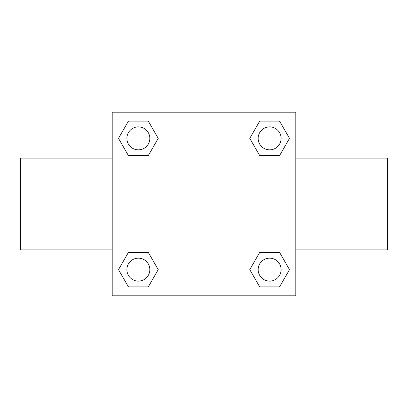 <?xml version="1.0" encoding="UTF-8"?>
<svg xmlns="http://www.w3.org/2000/svg" width="408" height="408" viewBox="0 0 408 408"><rect width="100%" height="100%" fill="white"/><g stroke="black" fill="none" stroke-linecap="round" stroke-linejoin="round"><path stroke-width="0.61" d="M148.303 155.576L128.423 155.576L118.488 138.363L128.423 121.151L148.303 121.151L158.238 138.363L148.303 155.576L128.423 155.576L143.402 155.576M143.402 252.424L148.303 252.424L158.238 269.637L148.303 286.85L128.423 286.85L118.488 269.637L128.423 252.424L148.303 252.424M264.598 155.576L259.697 155.576L249.762 138.363L259.697 121.151L279.577 121.151L289.512 138.363L279.577 155.576L259.697 155.576M259.697 252.424L279.577 252.424L289.512 269.637L279.577 286.85L259.697 286.85L249.762 269.637L259.697 252.424L279.577 252.424L264.598 252.424M295.8 249.9L387.6 249.9L387.6 158.1L295.8 158.1M112.2 158.1L20.4 158.1L20.4 249.9L112.2 249.9M112.2 112.2L295.8 112.2L295.8 295.8L112.2 295.8L112.2 112.2M279.577 286.85L259.697 286.85L279.577 286.85M281.112 269.637A11.475 11.475 0 0 0 263.9 259.697A11.475 11.475 0 0 0 263.9 279.577A11.475 11.475 0 0 0 281.112 269.637M148.303 286.85L128.423 286.85L148.303 286.85M149.838 269.637A11.475 11.475 0 0 0 132.626 259.697A11.475 11.475 0 0 0 132.626 279.577A11.475 11.475 0 0 0 149.838 269.637M259.697 121.151L279.577 121.151L259.697 121.151M281.112 138.363A11.475 11.475 0 0 0 263.9 128.423A11.475 11.475 0 0 0 263.9 148.303A11.475 11.475 0 0 0 281.112 138.363M128.423 121.151L148.303 121.151L128.423 121.151M149.838 138.363A11.475 11.475 0 0 0 132.626 128.423A11.475 11.475 0 0 0 132.626 148.303A11.475 11.475 0 0 0 149.838 138.363"/></g></svg>
